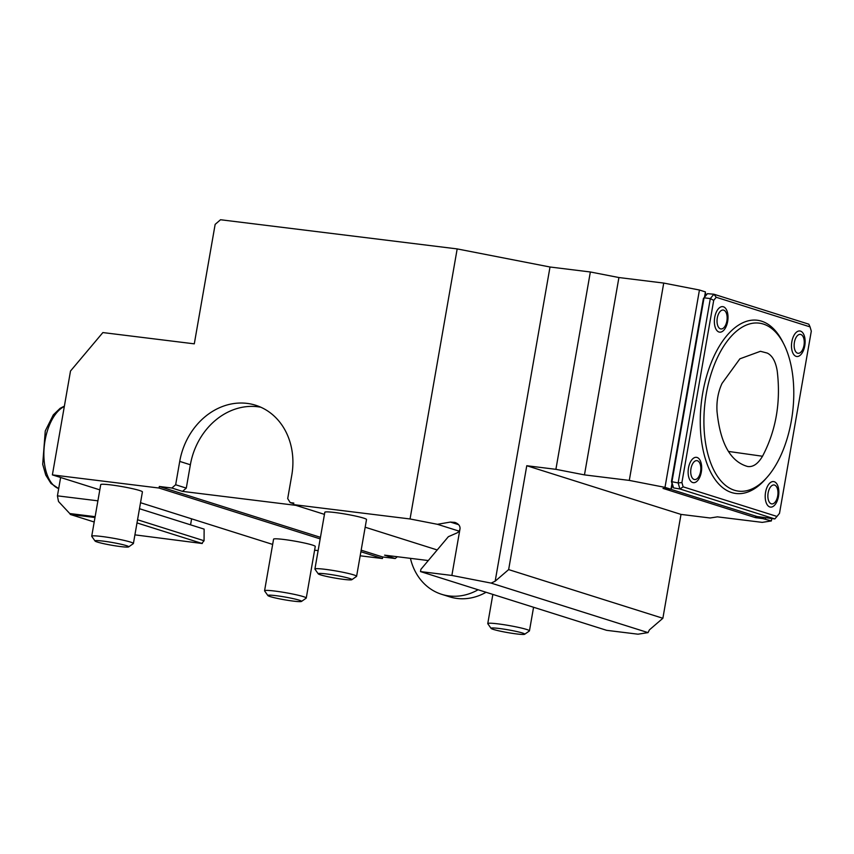 <?xml version="1.0" encoding="UTF-8"?>
<svg xmlns="http://www.w3.org/2000/svg" width="854" height="854" viewBox="0 0 854 854"><rect width="100%" height="100%" fill="white"/><g stroke="black" fill="none" stroke-linecap="round" stroke-linejoin="round"><path stroke-width="1.28" d="M747.602 466.487C753.047 467.277 758.01 463.861 762.505 456.249C776.062 430.48 780.962 402.042 777.215 370.946C775.678 361.562 772.368 355.606 767.276 353.086L760.434 351.293L739.884 358.819L721.993 383.467C718.065 392.093 716.41 401.455 717.029 411.553C720.242 443.322 730.437 461.63 747.602 466.487L747.933 466.54M706.301 393.705A84.631 44.077 -83 0 1 759.195 323.143A84.631 44.077 -83 0 1 792.587 412.525A84.631 44.077 -83 0 1 738.496 491.135A84.631 44.077 -83 0 1 706.301 393.705M768.13 492.929A9.522 4.953 -83 0 1 776.724 487.1A9.522 4.953 -83 0 1 773.895 503.294A9.522 4.953 -83 0 1 768.13 492.929M726.871 321.008A9.522 4.953 -83 0 1 720.456 328.843A9.522 4.953 -83 0 1 717.296 317.987A9.522 4.953 -83 0 1 723.722 310.151A9.522 4.953 -83 0 1 726.871 321.008M800.828 334.49A9.522 4.953 -83 0 1 803.988 345.347A9.522 4.953 -83 0 1 797.572 353.182A9.522 4.953 -83 0 1 794.412 342.326A9.522 4.953 -83 0 1 800.828 334.49M697.408 460.754A9.522 4.953 -83 0 1 700.558 471.611A9.522 4.953 -83 0 1 694.142 479.446A9.522 4.953 -83 0 1 690.982 468.59A9.522 4.953 -83 0 1 697.408 460.754M410.432 558.345A58.189 49.447 -72.5 0 0 441.603 594.299L449.588 596.818A58.189 49.447 -72.5 0 0 486.065 592.27M683.147 486.833L776.98 516.446L779.499 513.371L811.3 331.16L810.062 326.89L716.228 297.277L713.709 300.352L681.908 482.563L683.147 486.833L679.901 488.979L678.151 482.948L681.908 482.563M765.558 492.299A12.853 6.693 97 0 0 769.817 506.956A12.853 6.693 97 0 0 778.485 496.377A12.853 6.693 97 0 0 774.226 481.709A12.853 6.693 97 0 0 765.558 492.299M718.983 332.014A12.853 6.693 97 0 0 727.886 314.848A12.853 6.693 97 0 0 716.698 311.315A12.853 6.693 97 0 0 718.983 332.014M796.099 356.353A12.853 6.693 97 0 0 805.002 339.187A12.853 6.693 97 0 0 793.814 335.654A12.853 6.693 97 0 0 796.099 356.353M692.711 482.531A12.767 6.651 97 0 0 701.55 465.483A12.767 6.651 97 0 0 690.438 461.971A12.767 6.651 97 0 0 692.711 482.531M672.578 485.542L671.436 481.613L703.397 298.537L707.443 293.669L704.048 297.811L671.874 482.179L673.539 487.901L672.578 485.542M671.436 481.613L678.151 482.948L710.325 298.58L713.709 300.352M707.443 293.669L713.891 294.224L710.325 298.58L704.048 297.811L703.397 298.537M441.603 594.299A58.189 49.447 -72.5 0 0 478.091 589.762M64.328 406.472A42.316 22.033 97 0 0 44.056 448.83A42.316 22.033 97 0 0 58.691 488.584L50.984 483.46L45.753 475.08L42.7 464.309L45.273 430.928L53.322 414.863L60.122 408.319L64.392 406.12M776.98 516.446L774.834 518.944L679.901 488.979L673.539 487.901M716.228 297.277L713.891 294.224L808.823 324.189L810.062 326.89M671.746 487.687L672.29 484.549M705.126 296.423L705.65 293.456M95.136 516.67L69.761 513.542L70.348 514.471L94.986 517.513M70.348 514.471L94.207 522.007M134.921 534.86L202.259 543.518L202.409 542.685A97.858 50.962 97 0 0 204.063 540.753L137.558 519.766M137.003 522.926L202.259 543.518M670.668 489.257L757.05 516.521L774.834 518.944M671.201 488.082L671.82 487.986M299.21 600.181A17.101 1.398 -170.1 0 0 279.706 596.167A17.101 1.398 -170.1 0 0 267.91 595.58A17.101 1.398 -170.1 0 0 284.478 599.775A17.101 1.398 -170.1 0 0 301.483 601.44A17.101 1.398 -170.1 0 0 299.21 600.181M126.36 545.631A17.101 1.398 -170.1 0 0 106.867 541.617A17.101 1.398 -170.1 0 0 95.061 541.03A17.101 1.398 -170.1 0 0 111.628 545.226A17.101 1.398 -170.1 0 0 128.644 546.891A17.101 1.398 -170.1 0 0 126.36 545.631M97.9 500.828L57.431 495.843A97.858 50.962 97 0 0 58.542 501.522L69.761 513.542M301.483 601.44L306.159 598.184A21.158 1.729 -170.1 0 0 306.255 598.056A21.158 1.729 -170.1 0 0 303.341 596.626A21.158 1.729 -170.1 0 0 280.037 591.779A21.158 1.729 -170.1 0 0 264.569 590.776A21.158 1.729 -170.1 0 0 264.612 590.925L267.91 595.58M128.644 546.891L133.32 543.624A21.158 1.729 -170.1 0 0 133.405 543.496A21.158 1.729 -170.1 0 0 130.491 542.077A21.158 1.729 -170.1 0 0 107.198 537.23A21.158 1.729 -170.1 0 0 91.72 536.227A21.158 1.729 -170.1 0 0 91.773 536.376L95.061 541.03M139.48 508.717L204.127 529.117L204.063 540.753M191.606 518.826L190.559 524.836M60.623 477.493L57.431 495.843M397.302 556.733L395.231 558.516L384.588 555.164L428.292 560.544M295.879 505.354L182.5 491.381L186.289 488.114L190.367 464.768A66.121 56.183 107.5 0 1 260.876 407.241M264.569 590.776L273.568 539.194A21.158 1.729 9.9 0 1 294.715 541.116A21.158 1.729 9.9 0 1 315.254 546.464L306.255 598.056M91.72 536.227L100.729 484.634A21.158 1.729 9.9 0 1 121.866 486.566A21.158 1.729 9.9 0 1 142.415 491.915L133.405 543.496M459.046 531.124L437.429 524.303L450.4 522.072L454.894 522.402C458.513 523.769 460.221 525.872 460.028 528.711A5.295 4.494 107.5 0 1 456.815 533.013L448.371 536.686L420.894 569.34L420.499 571.582L606.639 630.327L638.013 634.191L648.037 632.622L649.403 629.878L662.875 618.275L681.001 514.407L526.769 465.729L555.901 469.326L584.467 474.888L629.291 480.407L664.999 487.367L699.437 290.018L663.729 283.069L618.915 277.539L590.349 271.978L550.008 267.003L457.178 248.909L220.535 219.745L215.144 224.388L194.296 343.842L102.875 332.569L70.508 371.02L52.382 474.888L159.057 488.04L159.324 486.481L171.857 488.018L175.657 484.762L179.724 461.406A66.121 56.183 107.5 0 1 255.656 405.255A66.121 56.183 107.5 0 1 291.78 475.219L287.702 498.587L290.2 502.611L293.669 503.7M681.001 514.407L710.133 517.994L717.424 516.851L762.248 522.37L771.365 520.94L762.953 518.634L763.188 517.332M663.056 488.413L755.384 517.62L762.953 518.634M663.035 488.477L670.988 489.267L664.999 487.367M662.875 618.275L508.642 569.597L526.769 465.729M771.365 520.94L771.77 518.559M765.365 519.051L765.6 517.684M699.437 290.018L705.436 291.919L704.518 297.171M671.991 483.513L670.988 489.267M629.291 480.407L663.729 283.069M584.467 474.888L618.915 277.539M555.901 469.326L590.349 271.978M522.402 632.995A17.101 1.398 -170.1 0 0 502.899 628.982A17.101 1.398 -170.1 0 0 491.093 628.395A17.101 1.398 -170.1 0 0 507.671 632.59A17.101 1.398 -170.1 0 0 524.676 634.255A17.101 1.398 -170.1 0 0 522.402 632.995M186.289 488.114L175.657 484.762M182.5 491.381L171.857 488.018M290.2 502.611L293.787 503.049L293.509 504.607L410.048 518.965L457.178 248.909M360.185 555.794L382.421 558.537L382.699 556.979L361.167 550.179M320.453 537.326L159.324 486.481M382.699 556.979L395.231 558.516M382.421 558.537L360.89 551.737M320.175 538.885L159.057 488.04M272.661 544.414L140.526 502.707M99.811 489.865L52.382 474.888M314.614 550.179L318.126 550.606M648.037 632.622L491.146 583.101L495.171 581.2L550.008 267.003M495.171 581.2L508.642 569.597M420.499 571.582L451.873 575.447L491.146 583.101M460.028 528.711L451.873 575.447M524.676 634.255L529.352 630.989A21.158 1.729 -170.1 0 0 529.448 630.86A21.158 1.729 -170.1 0 0 526.534 629.43A21.158 1.729 -170.1 0 0 503.23 624.594A21.158 1.729 -170.1 0 0 487.762 623.591A21.158 1.729 -170.1 0 0 487.805 623.74L491.093 628.395M437.205 549.955L365.17 527.217M324.456 514.375L293.509 504.607M410.048 518.965L437.429 524.303M314.912 569.031L324.819 512.261A21.158 1.729 9.9 0 1 340.298 513.265A21.158 1.729 9.9 0 1 363.59 518.1A21.158 1.729 9.9 0 1 366.515 519.531L356.598 576.311A21.158 1.729 -170.1 0 0 353.684 574.881A21.158 1.729 -170.1 0 0 330.391 570.045A21.158 1.729 -170.1 0 0 314.912 569.031A21.158 1.729 -170.1 0 0 314.955 569.191L318.254 573.835A17.101 1.398 -170.1 0 0 334.821 578.041A17.101 1.398 -170.1 0 0 351.837 579.695A17.101 1.398 -170.1 0 0 349.553 578.446A17.101 1.398 -170.1 0 0 330.06 574.432A17.101 1.398 -170.1 0 0 318.254 573.835M351.837 579.695L356.502 576.439A21.158 1.729 -170.1 0 0 356.598 576.311M762.505 456.249L728.409 451.424M766.497 477.92A87.279 45.454 -83 0 1 715.759 480.418A87.279 45.454 -83 0 1 702.725 393.011A87.279 45.454 -83 0 1 738.902 324.894A87.279 45.454 -83 0 1 783.15 342.753M756.463 517.834L756.708 516.414M755.384 517.62L755.662 516.083M190.367 464.768L179.724 461.406M458.609 524.666L450.4 522.072M492.854 594.416L487.762 623.591M533.569 607.269L529.448 630.86"/></g></svg>
